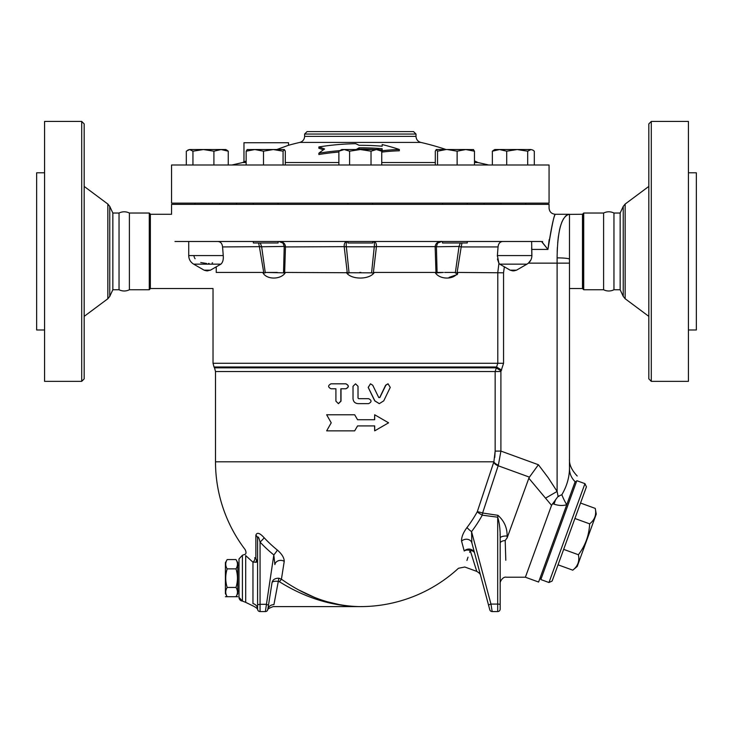 <?xml version="1.0" encoding="UTF-8"?>
<svg xmlns="http://www.w3.org/2000/svg" width="733" height="733" viewBox="0 0 733 733"><rect width="100%" height="100%" fill="white"/><g stroke="black" fill="none" stroke-linecap="round" stroke-linejoin="round"><path stroke-width="1.1" d="M81.702 121.431L81.702 381.352L84.176 378.879L84.176 123.904L81.702 121.431L44.576 121.431L44.576 381.352L81.702 381.352M109.758 206.394L109.758 296.389L112.845 289.764L112.845 213.028L109.758 206.394L107.843 204.049L84.176 186.411M112.845 213.028L119.039 213.028L119.039 289.764C122.493 291.404 125.948 291.404 129.402 289.764L149.285 289.764L149.898 289.141L149.898 213.642L149.285 213.028L149.285 289.764M44.576 172.796L36.65 172.796L36.65 329.987L44.576 329.987M129.402 289.764L129.402 213.028C125.948 211.379 122.493 211.379 119.039 213.028M651.298 121.431L648.824 123.904L648.824 378.879L651.298 381.352L651.298 121.431L688.424 121.431L688.424 381.352L651.298 381.352M493.822 150.082L492.365 151.19L494.775 149.532L499.54 149.532L492.365 151.19L492.365 164.998M488.709 164.998L477.925 162.524L474.471 162.524M435.301 162.524L381.746 162.524M338.875 162.524L285.32 162.524M246.151 162.524L242.696 162.524L231.912 164.998M299.815 142.413L420.806 142.413C417.81 141.515 416.216 139.508 416.005 136.384L304.616 136.384C304.415 139.508 302.811 141.515 299.815 142.413A269.817 269.817 0 0 0 288.527 145.271L276.836 149.532M246.151 161.077L243.97 161.92L243.97 142.724L288.527 142.724L288.527 145.271M356.211 149.532A267.911 133.956 -90 0 1 359.088 147.809A257.558 257.558 0 0 1 382.168 148.735L382.168 150.045A256.257 256.257 0 0 0 379.373 149.816M375.012 149.532A256.257 256.257 0 0 0 359.088 149.111A266.656 133.333 90 0 0 358.373 149.532M338.875 152.024A254.241 254.241 0 0 0 318.864 154.526L318.864 153.188A255.56 255.56 0 0 1 339.837 150.632M323.381 149.834A260.27 130.135 -90 0 0 318.864 148.249L318.864 146.948A261.553 130.776 90 0 1 324.582 149.001A270.898 135.449 90 0 0 318.864 153.188M399.32 149.477L399.32 150.787A254.663 220.541 90 0 0 382.168 152.061L382.168 150.741A255.973 221.678 -90 0 1 399.32 149.477A266.372 230.684 -90 0 0 382.168 144.566L382.168 145.849M568.442 214.384L582.478 214.265L582.478 288.527L583.101 289.141L583.101 213.642L583.715 213.028L603.598 213.028C607.052 211.379 610.507 211.379 613.961 213.028L620.155 213.028L623.242 206.394L625.157 204.049L648.824 186.411M620.155 213.028L620.155 289.764L623.242 296.389L625.157 298.743L625.157 204.049M613.961 213.028L613.961 289.764L620.155 289.764M688.424 172.796L696.35 172.796L696.35 329.987L688.424 329.987M603.598 213.028L603.598 289.764C607.052 291.404 610.507 291.404 613.961 289.764M331.224 422.813L326.652 414.768L354.671 414.768L357.557 419.725L374.682 419.725L374.682 414.768L388.582 422.813L374.682 430.857L374.682 425.91L357.557 425.91L354.671 430.857L326.652 430.857L331.224 422.813M357.576 425.91L354.671 430.857M374.682 430.857L374.563 425.91M374.563 419.725L374.682 414.768M357.576 419.725L354.671 414.768M372.731 385.219L370.486 383.826L368.25 387.391L374.847 400.85L379.309 403.636L383.744 400.85L390.249 387.391L388.05 383.826L385.851 385.219L379.859 397.543L378.75 397.543L372.731 385.219M379.227 403.626L374.728 400.85L368.186 387.391L370.449 383.826M379.694 397.543L385.631 385.219L387.931 383.826M331.004 388.783C327.853 387.125 327.853 385.476 331.004 383.826L345.802 383.826C349.009 385.476 349.009 387.125 345.802 388.783L340.845 388.783L340.845 401.153L338.371 403.636L335.906 401.153L335.906 388.783L331.004 388.783M331.252 388.783L335.906 388.783M331.252 383.826L345.93 383.826C349.11 385.476 349.11 387.125 345.93 388.783L341.01 388.783L341.01 401.153L338.472 403.626M355.523 383.826L358.034 386.3L355.523 383.826L353.022 386.3L353.022 398.679C353.315 401.684 354.983 403.342 358.016 403.636L368.617 403.636C371.833 401.977 371.833 400.328 368.617 398.679L358.639 398.679L358.016 398.065L358.016 386.3L358.034 398.065L358.657 398.679M237.776 596.708L225.398 596.726M235.989 559.563C237.932 562.669 237.932 565.766 235.999 568.863C237.932 575.057 237.932 581.251 235.989 587.445C237.923 590.532 237.923 593.62 235.989 596.708L237.776 593.611L237.776 562.669L235.989 559.563L227.184 559.572C225.251 562.669 225.251 565.766 227.184 568.863C225.242 575.057 225.251 581.251 227.184 587.445C225.26 590.532 225.26 593.62 227.193 596.708L225.398 593.611L225.398 562.669L227.184 559.572M235.989 587.445L227.184 587.445M235.999 568.863L227.184 568.863M552.141 581.031L586.437 486.822L584.952 483.652L548.971 582.515L552.141 581.031M548.971 582.515L540.835 579.546L576.816 480.692L584.952 483.652M572.766 570.173L577.21 566.444L596.259 514.108L595.251 508.4C596.598 514.722 594.729 519.871 589.634 523.848C589.103 535.31 585.355 545.609 578.392 554.734C579.739 561.057 577.861 566.197 572.766 570.173L558.051 564.822M574.91 518.488L589.634 523.848M563.668 549.374L578.392 554.734M580.536 503.04L595.251 508.4M253.361 241.487L253.361 242.98L278.109 242.98L278.109 241.487M442.512 241.487L442.512 242.98L467.269 242.98L467.269 241.487M285.32 164.998L285.32 151.19L284.404 149.587L283.075 151.19L273.29 149.532L284.202 149.532M247.067 149.587L254.818 149.532L246.151 151.19L247.268 149.532M273.29 149.532L263.495 151.19L254.818 149.532L273.29 149.532M228.256 164.998L228.256 151.19L221.082 149.532L225.846 149.532L228.256 151.19L226.809 150.082M213.908 151.19L203.426 149.532L221.082 149.532L213.908 151.19L213.908 164.998M187.767 150.082L189.627 149.532L186.31 151.19L186.31 164.998M203.426 149.532L192.944 151.19L189.627 149.532L203.426 149.532M420.806 142.413A269.817 269.817 0 0 1 446.058 149.532L437.546 151.19L436.217 149.587L435.301 151.19L435.301 164.998M517.196 149.532L506.714 151.19L499.54 149.532L530.994 149.532L527.687 151.19L517.196 149.532M530.994 149.532L532.864 150.082L530.994 149.532M534.311 164.998L534.311 151.19L532.864 150.082M436.419 149.532L465.803 149.532L457.126 151.19L447.341 149.532M473.353 149.532L474.471 151.19L465.803 149.532L473.555 149.587M246.151 164.998L246.151 151.19M263.495 164.998L263.495 151.19M192.944 164.998L192.944 151.19M527.687 164.998L527.687 151.19M506.714 164.998L506.714 151.19M457.126 164.998L457.126 151.19M474.471 164.998L474.471 151.19M437.546 164.998L437.546 151.19M283.075 164.998L283.075 151.19M347.937 241.487L347.937 242.98L372.685 242.98L372.685 241.487M372.685 203.123L372.685 204.36M338.875 151.19L341.743 149.532L344.235 149.532L338.875 151.19L338.875 164.998M381.746 151.19L376.386 149.532L378.879 149.532L381.746 151.19L381.746 164.998M360.315 149.532L349.595 151.19L344.235 149.532L376.386 149.532L371.026 151.19L360.315 149.532M349.595 164.998L349.595 151.19M371.026 164.998L371.026 151.19M348.587 273.235L349.045 272.841L346.324 246.444C346.003 243.209 346.434 241.56 347.616 241.487C345.124 241.569 343.988 243.338 344.198 246.792L347.323 273.143L346.278 272.438C350.951 279.924 369.652 279.924 374.343 272.438L435.136 272.438C439.406 279.914 454.542 279.924 457.841 272.438L503.562 272.804L504.341 266.794M376.423 246.792C376.634 243.329 375.498 241.56 373.005 241.487C374.187 241.56 374.618 243.209 374.297 246.444L371.585 272.841L373.299 273.143L376.423 246.792L344.198 246.783M436.401 246.645L437.601 243.127L441.724 241.487C437.729 241.56 435.539 243.329 435.145 246.792L435.988 273.143L437.097 272.841L436.401 246.645L374.279 246.645M216.235 272.438L216.253 266.83L216.235 272.438C212.185 293.585 212.185 293.585 216.235 272.438L262.781 272.438C266.079 279.914 281.206 279.924 285.485 272.438L371.585 272.841M500.172 609.096A2.474 2.474 0 0 1 497.698 611.569L497.698 604.093A2.474 0.513 180 0 1 500.172 604.606L500.172 538.022A6.185 2.034 180 0 1 507.099 536.006L507.154 537.848L505.202 540.505C502.078 540.872 500.401 541.779 500.172 543.208L500.172 538.022C500.291 529.812 499.466 522.876 497.698 517.196L497.698 604.093L490.973 604.093L492.173 611.569L497.698 611.569A2.474 2.474 0 0 0 500.172 609.096L500.172 604.606L500.172 609.096A2.474 2.474 0 0 1 497.698 611.569L492.173 611.569A2.474 2.474 0 0 1 489.781 609.728L471.869 542.906L471.548 531.617A138.656 135.623 0 0 0 482.277 515.171A6.185 1.136 28.9 0 1 477.275 511.753A6.185 0.925 18.4 0 1 482.598 513.018L482.277 515.171L497.698 517.196L497.918 515.308L482.598 513.018L498.385 465.098L500.905 451.088L500.905 371.539L503.562 363.275L497.789 363.275L497.789 272.438L498.935 263.394L497.377 255.579L498.055 246.939L461.194 246.939L459.023 246.444L461.194 246.939L457.007 273.143L457.841 272.438L457.584 273.876M457.264 274.545L449.155 277.376M507.154 537.848L528.85 478.237L551.546 505.349L525.387 577.219L538.608 582.039L575.13 481.7A22.283 19.406 -0 0 1 569.486 468.79L569.486 259.207A12.379 1.338 180 0 0 557.107 257.879C557.483 230.318 561.615 215.777 569.486 214.265L555.248 214.265C551.491 213.889 549.429 211.828 549.063 208.071L549.063 204.36L171.559 204.36L171.559 214.265L150.357 214.265L150.357 288.527L213.028 288.527L213.028 363.275L497.789 363.275L495.151 371.539L495.151 451.088L493.877 461.808L477.275 511.753A132.975 130.071 180 0 1 466.994 527.531C463.201 532.653 461.387 537.179 461.57 541.119L464.218 550.996A6.185 5.708 165 0 1 470.247 549.209A6.185 5.708 165 0 1 474.636 553.204M382.168 146.224A260.059 260.059 0 0 0 359.088 145.308A268.196 134.102 -90 0 0 355.697 143.686A261.718 261.718 0 0 0 318.864 146.948M382.168 148.735L382.168 150.045M359.088 147.809L359.088 149.111M413.531 131.583L307.09 131.583L304.616 134.057L416.005 134.057L413.531 131.583M416.005 136.384L416.005 134.057M549.063 164.998L171.559 164.998L171.559 203.123L549.063 203.123L549.063 164.998M484.082 204.36L484.082 203.123M284.221 246.645L283.524 272.841L284.633 273.143L285.467 246.939L284.221 246.645L285.476 246.792C285.082 243.329 282.892 241.56 278.897 241.487L283.02 243.118L284.23 246.444L259.4 246.792L263.889 273.372M346.343 246.645L285.467 246.939L285.339 245.482M284.633 273.143L285.485 272.438M262.781 272.438L263.614 273.143L265.987 272.438L265.291 272.841L261.626 246.645L222.566 246.939L223.244 255.579C223.583 259.574 222.795 262.432 220.88 264.155L210.463 270.175L206.587 270.844L207.989 270.844M261.626 246.645L260.307 242.98M258.621 242.98L259.4 246.792M277.239 272.438L265.987 272.438L283.524 272.841M458.995 246.645L455.33 272.841L455.853 273.235M457.007 273.143L454.634 272.438L444.583 272.438M460.315 242.98L459.023 246.444L435.145 246.792M461.222 246.792L462.001 242.98M498.055 246.939C498.422 243.558 499.97 241.743 502.691 241.487M437.097 272.841L443.383 272.438L437.308 272.438M437.601 243.118L437.601 243.118C439.947 241.643 441.293 241.102 441.642 241.496M435.136 272.438L435.988 273.143M174.985 241.487C170.899 205.946 170.899 205.946 174.985 241.487L541.513 241.487L547.945 249.422C551.161 228.549 553.589 216.867 555.22 214.357C554.185 214.494 551.766 226.176 547.945 249.422L542.475 242.522L542.585 241.487C550.529 197.736 550.529 197.736 542.585 241.487M217.93 241.487C220.651 241.743 222.2 243.558 222.566 246.939M373.299 273.143L374.343 272.438M284.422 243.695L284.825 244.263M497.377 255.67L497.35 256.129M497.432 259.042L498.935 263.385L499.805 264.155L498.935 263.394M455.33 272.841L454.634 272.438M528.356 263.147L557.107 263.147L557.107 491.431L558.088 496.323L551.546 505.349M528.438 263.083L530.839 260.004M500.208 264.411L501.464 265.154L499.805 264.155L526.954 264.155C530.133 262.176 531.782 259.317 531.901 255.579L497.377 255.579M531.846 255.579L531.654 247.681M549.182 239.599L547.972 249.174M577.201 475.992C571.685 470.137 569.11 464.511 569.486 459.133L569.486 263.147L557.107 263.147L557.107 257.814M557.19 251.923L557.373 247.433M557.694 242.76L558.372 236.493M559.453 230.199L560.406 226.332M561.753 222.319L563.53 218.7M565.198 216.455L566.902 215.035M531.636 241.487L531.901 255.579M514.016 270.844L512.633 270.844L514.016 270.844M193.86 255.597L194.245 257.146M194.593 257.915L195.088 258.712M200.732 262.515L206.642 263.486M208.493 263.459L209.07 263.422M212.103 262.991L212.616 262.872M507.099 536.006C507.263 527.806 504.203 520.906 497.918 515.308M505.202 540.505L505.275 542.997C506.695 588.123 506.695 588.123 505.275 542.997L505.807 560.259M500.172 538.022L500.089 534.073M474.636 553.213A6.185 4.141 -15 0 0 470.22 550.51L476.771 571.383C479.263 572.876 480.546 574.278 480.628 575.597M466.994 527.531A6.185 1.035 37.3 0 0 471.548 531.617L490.973 604.093A2.474 0.495 165 0 0 488.581 605.247L471.869 542.906A6.185 5.195 -15 0 0 467.608 539.341A6.185 5.195 -15 0 0 461.57 541.119M464.218 550.996C456.595 573.884 456.595 573.884 464.218 550.996A6.185 4.581 -161.6 0 1 470.22 550.51L469.633 552.306M477.275 511.753L493.73 462.276A6.185 3.674 18.4 0 0 498.165 465.757L529.428 477.137L528.85 478.237M468.021 557.172L466.93 560.479M470.22 550.51C463.009 572.372 463.009 572.372 470.22 550.51M254.727 557.676C242.119 547.047 242.119 547.047 254.727 557.676C242.119 547.047 242.119 547.047 254.727 557.676A3.711 2.126 -49.3 0 1 252.958 562.193L257.585 562.064L255.854 558.546L254.727 557.676M277.367 550.08A6.185 0.687 -51 0 1 273.821 554.936L265.364 611.569A2.474 2.474 0 0 0 267.811 609.48L272.007 582.808L267.811 609.48A6.185 5.754 -171.1 0 1 273.922 604.67L278.888 578.227C274.893 578.209 272.603 579.739 272.007 582.808C272.337 581.443 274.463 580.967 278.393 581.379L279.401 581.727C305.496 598.036 332.47 606.328 360.315 606.612C333.167 606.301 306.87 597.157 281.426 579.189L284.239 561.313C284.175 557.758 281.884 554.011 277.367 550.08A130.474 128.495 180 0 1 264.164 537.756C259.711 532.864 256.944 532.03 255.854 535.246L255.854 558.546A3.711 3.005 -57.6 0 1 255.854 562.394M267.618 610.131C267.206 609.279 269.066 608.106 273.198 606.612L360.315 606.612A144.813 144.813 0 0 0 458.464 568.277L464.777 567.012L476.771 571.383M279.401 581.727L281.481 579.226M299.476 590.303L314.072 597.193M326.634 601.619L340.772 604.936M255.854 535.246L255.854 535.246A6.185 4.535 180 0 1 257.585 538.389C257.906 535.741 258.731 536.977 260.059 542.081A136.054 133.983 -0 0 0 273.821 554.936L274.875 564.602A6.185 5.168 -171.1 0 1 284.239 561.313M242.412 555.229L239.013 558.931L239.013 597.368A3.711 3.711 180 0 0 242.412 601.069L242.412 555.229L245.134 554.322C246.242 553.662 246.27 552.123 245.225 549.695A144.813 144.813 0 0 1 215.502 461.808L493.877 461.808A6.185 3.5 16.7 0 0 498.385 465.098M281.426 579.189L278.888 578.227L281.426 579.189M272.273 582.24L272.007 582.79M264.164 537.756A6.185 0.788 -43 0 1 260.059 542.081L260.059 604.304L266.052 604.304L268.498 605.119L272.007 582.808M257.585 538.389L257.585 609.096A6.185 5.662 180 0 0 252.958 603.607C253.407 606.869 253.407 606.869 252.958 603.607A6.185 5.662 0 0 1 257.585 609.096L257.585 562.055M273.922 604.67C273.033 607.254 273.033 607.254 273.922 604.67M245.692 555.577L245.702 555.596C244.959 553.901 244.959 553.901 245.702 555.596L252.958 562.193L252.958 603.607M253.361 606.072C256.477 607.721 257.934 609.004 257.723 609.929A2.474 2.474 0 0 0 260.059 611.569A2.474 2.474 0 0 1 257.585 609.096A2.474 2.474 0 0 0 260.059 611.569L265.364 611.569A2.474 2.474 0 0 0 267.811 609.48L268.498 605.119M489.781 609.728A2.474 2.474 0 0 0 492.173 611.569A2.474 2.474 0 0 1 489.781 609.728L488.581 605.247M494.766 457.374L495.151 451.088L500.905 451.088L538.407 464.74L529.428 477.137M501.088 370.916L496.094 367.829L214.503 367.829L214.018 366.986L496.617 366.986L501.61 370.083M239.013 597.368L242.412 601.069L245.702 602.37L245.702 555.596M555.458 500.126L553.992 504.139C558.656 505.688 562.907 505.88 566.746 504.716A22.283 7.889 65.8 0 1 561.854 494.729L558.088 496.323L557.107 491.431L548.238 477.769L538.407 464.74M545.673 498.083L557.107 491.431M569.486 468.79C569.486 455.972 569.486 455.972 569.486 468.79C569.486 455.972 569.486 455.972 569.486 468.79C569.294 477.714 566.746 486.364 561.854 494.729M575.13 481.7C577.87 474.178 577.87 474.178 575.13 481.7C577.87 474.178 577.87 474.178 575.13 481.7M558.088 496.323L558.821 496.553M569.486 214.265L569.486 259.207M583.101 213.642L582.478 214.265M129.402 213.028L149.285 213.028M150.357 214.265L149.898 213.642M109.758 296.389L107.843 298.743L107.843 204.049M623.242 206.394L623.242 296.389M512.633 270.844L510.159 270.175L516.362 270.175M531.901 249.422L547.945 249.422M210.463 270.175L204.104 270.175L193.668 264.155L220.88 264.155M223.244 255.579L188.72 255.579L188.72 241.487M257.585 604.734L260.059 604.304L260.059 611.569A2.474 2.474 0 0 1 257.732 609.948L257.64 609.636M265.364 611.569A2.474 2.474 0 0 0 267.811 609.48M500.905 371.539L215.502 371.539L214.503 367.829M503.562 363.275L503.562 272.804M552.554 503.617L553.992 504.139M583.715 213.028L583.715 289.764L583.101 289.141M150.21 214.183L149.898 289.141M107.843 298.743L84.176 316.372M112.845 289.764L119.039 289.764M243.97 161.92A269.817 269.817 0 0 0 242.696 162.524M477.925 162.524A269.817 269.817 0 0 0 474.471 160.884M625.157 298.743L648.824 316.372M239.013 565.152L237.776 565.152M239.013 591.137L237.776 591.137M540.093 577.961L541.256 578.383M575.231 481.425L576.395 481.856M253.361 203.123L253.361 204.36M278.109 203.123L278.109 204.36M194.905 203.123L194.905 204.36M219.662 203.123L219.662 204.36M500.96 203.123L500.96 204.36M525.717 203.123L525.717 204.36M442.512 203.123L442.512 204.36M467.269 203.123L467.269 204.36M347.937 203.123L347.937 204.36M213.028 363.275L214.018 366.986M304.616 136.384L304.616 134.057M236.539 204.36L236.539 203.123M278.943 241.487L283.02 243.118M359.665 272.438L360.957 272.438M526.954 264.155L516.518 270.175L514.044 270.844M510.159 270.175L501.427 265.135M193.668 264.155C190.488 262.176 188.839 259.317 188.72 255.579M204.104 270.175L206.587 270.844M525.387 577.219L506.366 577.219C502.811 576.275 499.668 582.121 500.172 583.404L500.172 583.404M253.361 606.081L245.702 602.37M215.502 461.808L215.502 371.539M569.486 288.527L582.478 288.527M583.715 289.764L603.598 289.764"/></g></svg>
